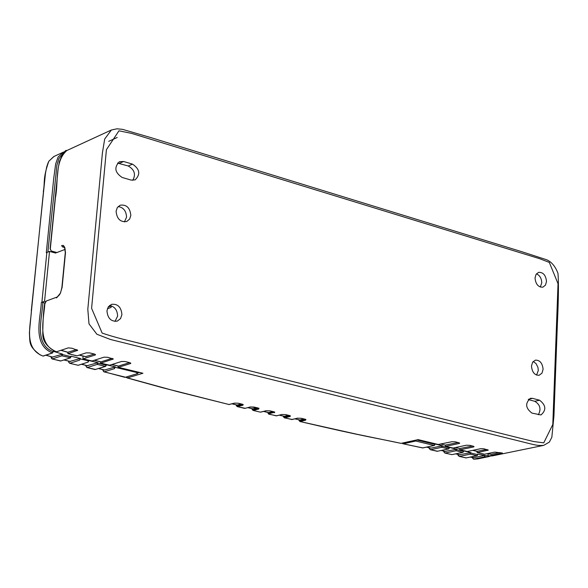 <?xml version="1.0" encoding="UTF-8"?>
<svg xmlns="http://www.w3.org/2000/svg" width="588" height="588" viewBox="0 0 588 588"><rect width="100%" height="100%" fill="white"/><g stroke="black" fill="none" stroke-linecap="round" stroke-linejoin="round"><path stroke-width="0.88" d="M477.669 458.897L473.531 459.162L472.26 457.729M473.994 457.618L484.674 455.494L485.026 455.854L484.35 456.957L488.246 456.729L477.559 458.927L473.921 459.162M430.872 448.137L442.507 445.792L434.907 443.962L434.922 444.374M442.117 446.182L441.61 446.998L442.132 445.785M434.378 445.425L434.885 444.366L434.686 445.145M428.821 447.674L430.298 449.71L437.237 451.29L448.556 448.931L441.801 447.299L430.585 449.71L429.306 448.673L430.585 449.71L437.656 451.253M402.589 443.087L403.39 443.764L415.738 441.029L434.194 445.476L422.75 447.953L403.045 443.778L422.919 447.916M429.291 448.688L428.924 447.696M449.056 448.593L449.247 447.828L448.732 448.879M445.234 451.371L456.803 449.239L449.269 447.424L449.283 447.835M456.413 449.629L455.906 450.437L456.428 449.232M444.903 453.054L443.793 451.775L444.918 453.054L451.922 454.634L445.145 453.054L456.097 450.739L462.793 452.356L463.484 451.253L463.3 452.018M459.61 454.737L470.973 452.657L463.498 450.856L463.513 451.261M462.969 452.304L451.922 454.634L462.888 452.363L463.616 450.908M470.584 453.039L470.077 453.84L470.598 452.642M458.14 455.274L459.25 456.391L466.306 457.898M458.162 455.237L459.449 456.398L470.268 454.149L476.912 455.707L477.596 454.62L477.419 455.362M451.43 454.517L452.084 454.597M487.922 455.766L484.674 455.494M485.049 455.472L477.618 454.215L477.625 454.627M477.081 455.663L465.953 457.934L477 455.715L477.728 454.267M472.215 457.567L473.641 459.155L484.35 456.957L484.659 455.84M472.12 457.442L473.531 459.162L474.178 459.177M465.725 457.839L459.25 456.398L458.103 455.406L457.883 454.384M431.188 448.144L426.697 447.13M445.763 451.496L441.397 450.481M460.066 454.847L455.81 453.848M474.244 457.64L470.268 457.104M53.339 251.708L53.265 252.428M55.831 252.377L55.764 253.097L49.517 251.421L46.856 252.487L41.888 302.269L44.556 301.284L45.541 301.534M63.195 152.219L58.08 157.092L55.654 163.942L53.699 178.576L46.298 252.715L46.856 252.487M41.888 302.269L44.791 303.004M49.517 251.421L44.556 301.284M31.282 310.876L45.452 173.482L46.672 166.97L48.047 162.92L48.988 161.061L54.045 156.437M42.49 355.872L40.271 354.829C24.358 346.369 30.605 324.877 31.465 310.67L43.512 191.313M40.013 354.807L43.071 356.1M41.329 302.475C40.712 317.946 31.848 344.568 52.405 352.94L43.247 355.983M52.464 357.07L62.548 354.13L53.14 351.249L53.214 351.712M42.85 302.511C42.204 318.343 33.678 344.009 53.104 351.675L52.405 352.94L53.14 351.249M53.302 351.352L52.589 352.954L43.137 356.1M62.1 354.564L62.504 354.571L61.828 355.828L62.144 354.116M51.075 356.762L51.105 357.43M51.09 357.284L52.295 358.959L51.009 356.74M52.082 358.959L51.259 357.908M70.009 361.407L80.321 358.467L70.95 356.203L71.016 356.673M87.259 365.648L97.931 362.708L88.648 360.473L88.715 360.936M104.436 370.058L115.373 366.912L106.178 364.7L106.237 365.163M70.501 357.747L61.828 355.828L52.295 358.959L60.189 360.914M31.465 310.67L29.4 332.595C30.003 343.451 28.716 346.2 40.043 354.821L40.271 354.829M88.31 361.899L88.612 360.914L80.284 358.901L79.608 360.15L80.321 358.467M70.604 357.636L70.913 356.644L62.504 354.571M70.913 356.644L70.237 357.894L60.615 361.017L70.384 357.901L71.111 356.277M68.708 362.002L69.656 363.288M68.722 362.061L69.876 363.281L68.671 362.215L68.539 361.106M52.097 358.959L60.858 360.944M79.608 360.15L69.876 363.281L77.623 365.177M88.2 362.017L88.81 360.547M97.527 362.7L97.218 364.391L87.222 367.537L86.164 366.64M105.722 366.243L95.021 369.565L86.987 367.551L86.046 366.324L87.222 367.537L95.521 369.477M114.932 367.338L114.432 368.242L114.969 366.905M95.021 369.565L105.605 366.375L106.296 365.207L97.895 363.149L97.218 364.391L105.465 366.375L106.178 364.7M102.709 369.617L103.907 371.822L102.591 369.587M114.653 368.588L104.223 371.814L124.774 377.298M104.796 370.058L98.74 368.522M52.854 357.173L45.945 355.167M70.442 361.51L64.063 359.952M87.788 365.78L81.563 364.237M532.515 398.348L530.464 398.296C524.966 403.184 525.452 408.116 531.927 413.085L540.975 414.959C546.487 410.115 546.024 405.198 539.578 400.2L532.515 398.348L528.656 399.23M131.058 180.075L135.1 179.899C140.694 174.327 139.826 169.079 132.498 164.148L123.627 161.494L119.467 161.693C113.918 167.315 114.814 172.571 122.164 177.458L131.058 180.075M106.95 310.802C107.626 318.329 111.073 321.776 117.299 321.121L120.547 318.608L121.914 314.631C121.224 307.076 117.754 303.651 111.492 304.349L108.302 306.863L106.95 310.802M116.086 211.254C116.865 218.949 120.422 222.367 126.751 221.507L129.632 219.089L130.837 215.451C130.044 207.74 126.471 204.33 120.114 205.234L117.277 207.652L116.086 211.254M535.029 278.021C535.727 284.298 538.343 287.348 542.9 287.164L545.502 285.077L546.502 281.468C545.804 275.184 543.172 272.141 538.608 272.354L536.028 274.442L535.029 278.021M531.486 366.118C532.118 372.3 534.676 375.35 539.159 375.276L541.989 373.13L543.091 369.279C542.445 363.09 539.88 360.04 535.381 360.143L532.581 362.289L531.486 366.118M65.481 252.811L64.827 247.555L63.379 245.416L61.608 245.578L62.46 246.894L63.629 246.593M62.085 287.642L65.518 252.458M59.616 294.61L56.477 297.94L60.373 293.184L62.115 287.304M44.85 303.908L46.268 301.019L56.948 297.094M56.705 252.612L51.413 251.194L50.325 249.077M56.08 351.609L56.522 351.778C36.529 344.406 43.872 318.424 44.879 303.592M56.683 252.612L65.209 249.356M85.679 356.615L94.367 354.042M67.855 352.241L76.565 349.617M76.668 355.718L67.914 353.653L67.716 352.3M118.041 365.971L111.933 364.494M100.577 361.752L94.367 360.253M91.669 360.885L83.004 358.886L82.945 356.041M109.221 365.111L100.636 363.134L100.43 361.804M477.03 451.312L486.746 449.497M491.208 454.259L500.035 452.547M484.034 454.12L477.177 452.576L476.861 451.349M543.716 445.366L549.346 442.095L551.838 437.281L553.94 415.988L557.38 323.797C558.541 299.219 558.732 282.38 557.968 273.28C555.329 266.401 551.566 261.895 546.693 259.778L521.894 251.73L150.403 137.467L122.436 129.331L116.953 128.809L111.375 129.999L104.686 139.033L102.408 152.961L87.81 309.273L88.994 323.856L96.888 334.249L110.426 339.474L504.541 437.413C536.675 445.204 535.712 445.836 543.716 445.366L492.568 455.847L488.275 456.067L487.937 453.863M459.794 448.526L472.531 446.035M445.483 445.072L458.184 442.543M452.598 447.938L445.63 446.343L445.322 445.109M466.843 451.378L459.941 449.791L459.625 448.563M400.906 443.323L356.637 434.194L299.961 421.515L298.998 420.501L299.961 421.515C367.434 437.288 375.534 437.832 400.906 443.323L401.53 443.323M126.986 377.9L127.442 377.908L126.567 377.055M445.895 446.321L459.132 443.477L459.698 443.183L458.868 442.713L455.252 441.831L451.907 441.728L438.229 444.477M460.206 449.776L473.48 446.968L474.053 446.667L473.237 446.204L469.658 445.337L466.321 445.226L453.069 448.056M109.493 305.51C114.645 306.458 117.35 309.986 117.607 316.101L115.005 321.438M118.159 206.55C123.429 207.395 126.229 210.938 126.552 217.17L124.436 221.926M536.462 273.817C539.821 275.397 541.585 278.403 541.754 282.828L540.306 287.062M533.184 361.488L536.013 363.56L537.932 367.302L538.299 370.447L536.579 375.1M528.274 399.59L534.771 401.295C540.151 404.581 541.342 409.064 538.358 414.746M117.541 163.082L128.235 165.992C134.52 169.623 136.026 174.401 132.763 180.34M488.481 456.045L502.409 453.076L494.773 452.099L484.497 454.223M477.449 452.562L488.283 450.129L483.931 448.806L480.609 448.703L467.313 451.488M117.887 366.023L118.342 367.316L130.411 363.582L130.815 363.296L129.625 362.62L118.453 366.074M129.625 362.62L125.251 361.554L121.657 361.458L109.633 365.214M100.871 363.105L113.271 359.033L107.633 357.269L104.032 357.173L92.081 360.981M112.073 358.349L100.989 361.855M83.239 358.849L95.153 355.012L95.55 354.726L94.315 354.027L89.846 352.94L86.23 352.844L77.079 355.821M68.149 353.616L77.653 350.323L71.92 348.228L68.311 347.868L56.522 351.778M118.342 367.316L142.149 373.057M418.141 439.633L401.244 443.308L418.097 439.655M438.692 444.587L418.009 439.596M267.738 412.431L269.135 414.136L276.411 415.863L282.019 414.444M281.777 414.496L285.65 414.606L289.561 415.54L290.149 416.48L284.776 417.847L292.001 419.553L297.587 418.134M273.765 411.776L269.973 410.865L266.092 410.747L260.352 412.144L253.031 410.395L252.068 409.351L253.149 409.983L258.529 408.594L258.786 408.998L253.406 410.387L253.149 409.983M245.189 408.293L237.207 406.595L236.244 405.558L237.199 406.595M126.067 377.209L127.052 377.915L162.523 387.712L229.07 404.529L177.216 391.571L127.442 377.908L142.928 373.248M250.312 406.962L244.939 408.359L250.312 406.962L254.207 407.08L258.169 408.035L258.786 408.998M229.327 404.463L234.472 403.125L238.39 403.25L242.366 404.221L242.991 405.191L237.581 406.587L237.324 406.183L242.734 404.787L242.991 405.191M297.352 418.186L301.203 418.288L305.099 419.207L305.686 420.148L305.87 419.538M290.149 416.48L290.332 415.87M274.721 412.085L273.824 411.813L274.515 412.761L274.692 412.144M266.092 410.747L269.826 410.836M258.022 407.999L250.554 406.911M258.992 408.315L258.169 408.035M117.203 137.474L108.714 141.34M107.376 308.737L111.095 307.443L111.242 305.811M490.282 456.112L488.4 456.7M428.946 447.703L429.306 448.673M416.664 439.971L434.885 444.366M414.937 440.353L415.738 441.029L416.414 440.03M443.521 451.033L444.918 453.054M443.624 451.055L443.793 451.775M442.485 446.196L449.247 447.828M457.978 454.406L458.052 454.921M456.78 449.644L463.484 451.253M477.596 454.62L470.951 453.054M88.648 360.473L87.935 362.157L78.336 365.214M137.732 372.013L137.291 372.645L115.336 367.353M79.88 358.893L79.924 358.452M68.612 361.12L68.678 361.818M97.49 363.134L97.895 363.149M69.678 363.288L78.241 365.295L87.935 362.157M86.113 366.544L85.767 365.346M85.855 365.368L86.046 366.324M105.847 366.111L106.34 364.773M103.098 370.83L103.907 371.822M137.291 372.645L136.614 373.865L125.222 377.305L136.614 373.865M47.878 252.083L56.926 165.088L58.954 158.473L63.034 153.571M137.71 372.3L138.276 372.564L138.312 372.153M48.672 161.634L48.988 161.061M348.618 200.008L539.681 258.705L549.31 262.417L558.034 283.717L552.801 424.492L543.753 442.867L533.625 441.522L521.262 438.479L131.763 341.371C119.643 338.49 109.765 335.726 102.136 333.065L91.596 308.31L106.413 149.683L118.974 130.801L131.705 133.425L348.618 200.008M60.608 292.75L61.887 287.451L65.283 252.612L64.746 248.408M64.827 247.555L64.702 248.342L64.305 246.637M64.217 247.482L63.724 246.607M60.373 293.184L59.851 294.169M56.227 351.8C47.437 347.39 42.953 341.687 42.777 334.69C42.865 321.055 43.49 310.736 44.659 303.731L46.268 301.019M50.333 248.724L55.397 197.833C58.616 182.14 54.441 161.428 66.804 150.557L66.981 150.477M62.46 246.894L64.143 247.35M57.11 252.568L51.803 251.149M86.091 356.71L79.351 355.079M68.267 352.352L61.086 350.264M477.5 451.422L472.906 450.32M491.59 454.289L487.224 453.657M274.287 411.953L274.258 412.364L268.878 413.739M305.459 419.347L305.437 419.751L300.071 421.111L300.328 421.5L305.686 420.148M289.928 415.672L289.899 416.084L284.519 417.451L284.776 417.847L283.438 416.826L284.408 417.855L292.251 419.487M279.388 415.15L284.291 416.311L288.355 415.282M247.901 407.631L252.921 408.836L257.007 407.785M232.047 403.809L237.104 405.029L241.22 403.971M473.516 446.285L473.48 446.968M539.578 400.2L534.771 401.295M123.627 161.494L119.379 163.361M128.235 165.992L132.498 164.148M501.851 452.834L501.829 453.304M487.739 449.746L487.709 450.423M459.132 443.477L459.162 442.793M130.47 362.906L130.411 363.582M112.867 359.319L112.925 358.643M95.153 355.012L95.219 354.344M77.271 350.617L77.337 349.934M138.209 372.88L139.599 372.461M242.77 404.368L242.734 404.787L243.175 404.573M269.135 414.136L267.606 412.401M267.878 412.945L268.767 414.15L276.661 415.804M283.923 416.223L284.548 416.708L283.842 416.26M294.985 418.832L299.851 419.979L303.886 418.95M299.483 419.891L300.101 420.376L299.402 419.92M268.282 412.511L263.689 411.416M273.663 411.776L268.907 412.996L268.65 412.6L272.729 411.556M258.566 408.182L258.529 408.594L258.963 408.381M252.553 408.748L253.178 409.241L252.472 408.785M236.729 404.941L237.361 405.433L236.655 404.978M283.379 416.15L284.519 417.451M289.296 415.503L284.548 416.708M298.924 419.81L300.071 421.111M304.827 419.17L300.101 420.376M268.907 412.996L268.201 412.541M257.948 408.006L253.178 409.241M252.009 408.667L252.149 409.189M236.178 404.86L237.324 406.183M242.16 404.199L237.361 405.433M283.519 416.664L283.24 416.113M299.079 420.339L298.792 419.781M266.232 410.755L260.969 412.07M236.325 405.397L236.045 404.831M243.204 404.507L238.309 403.258L234.627 403.133L228.703 404.544M422.434 447.953L434.297 445.483L435.024 444.014M437.237 451.29L448.651 448.938L449.379 447.475M426.535 447.159L430.908 448.144M441.272 450.511L445.528 451.496M470.18 457.126L474.141 457.648M455.7 453.87L459.86 454.84M403.045 443.778L402.06 443.205M63.034 152.292L53.773 156.562M125.788 377.29L103.914 371.829M65.055 151.564L63.056 152.277M137.188 373.858L138.276 372.564M63.967 359.981L70.251 361.524M81.445 364.273L87.553 365.787M98.593 368.566L104.488 370.072M52.677 357.188L45.835 355.203M53.787 156.548L48.804 161.259C42.623 179.002 45.136 181.582 43.328 191.504M51.406 251.194L50.112 248.878L58.161 168.683L59.403 161.568C62.931 153.328 65.4 149.653 66.812 150.55L111.375 129.999M79.189 355.137L85.855 356.747M68.032 352.381L60.917 350.323M67.907 353.645L76.844 355.858M111.771 364.545L118.217 366.103M94.205 360.304L100.754 361.885M83.004 358.886L91.846 361.017M100.636 363.134L109.39 365.244M472.73 450.357L477.235 451.444M491.384 454.311L487.055 453.693M477.177 452.576L484.24 454.237M488.29 456.075L492.421 455.876M455.428 447.549L460 448.651M441.044 444.08L445.689 445.197M445.63 446.343L452.804 448.071M459.941 449.791L467.048 451.51M111.235 305.958L108.199 307.017M142.524 373.189L118.107 367.346M438.435 444.601L418.068 439.648M284.019 416.253L279.285 415.179M299.579 419.913L294.882 418.862M263.586 411.438L268.488 412.614M260.352 412.144L253.031 410.395L251.877 408.638M252.759 408.851L247.798 407.66M244.571 408.373L237.207 406.602M236.942 405.044L231.944 403.831M291.641 419.56L297.491 418.193L301.122 418.303L305.9 419.479M276.044 415.878L281.924 414.503L285.562 414.613L290.362 415.812"/></g></svg>
